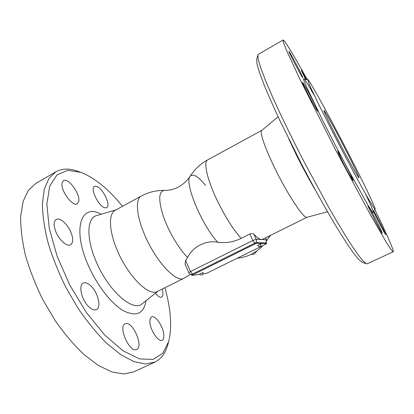 <?xml version="1.0" encoding="UTF-8"?>
<svg xmlns="http://www.w3.org/2000/svg" width="414" height="414" viewBox="0 0 414 414"><rect width="100%" height="100%" fill="white"/><g stroke="black" fill="none" stroke-linecap="round" stroke-linejoin="round"><path stroke-width="0.62" d="M240.048 256.84L250.967 251.458M237.279 258.201C247.241 257.265 255.785 253.052 262.926 245.564M266.735 240.772L269.633 235.804M251.153 254.356L253.911 254.212L257.166 250.708M268.665 237.646L270.59 235.333M251.241 254.32L253.911 254.212M192.489 274.063L190.518 271.512L188.81 272.624L185.011 264.091L185.632 260.556L187.558 257.467C193.183 246.48 205.81 239.991 217.764 242.226C225.837 243.339 233.636 242.05 241.171 238.366L249.787 234.045C251.608 233.377 252.98 233.455 253.906 234.293C257.156 237.667 259.681 239.401 261.477 239.504L262.595 239.297L307.022 217.267M327.521 211.756L306.95 217.288C304.047 219.291 287.513 194.461 274.622 167.794C264.722 147.586 259.485 131.776 261.767 130.426L278.11 116.758M266.3 243.002L266.621 243.608L265.648 244.224L207.119 273.069L203.072 274.001M192.639 274.813L192.339 274.135L191.48 274.689L191.78 275.362L254.905 243.97L256.602 243.318L266.58 243.598M192.339 274.135L254.579 243.282L254.905 243.97M256.602 243.318L256.276 242.63L254.579 243.282M256.276 242.63L266.28 242.951M199.833 274.399L191.78 275.362M199.646 274.073L203.041 272.536C202.896 275.227 201.768 275.745 199.646 274.073M257.43 245.543L260.903 243.929C260.794 246.697 259.64 247.236 257.43 245.543M217.764 242.226C201.887 225.444 184.111 182.496 190.036 176.447L190.036 176.447C192.852 173.197 198.047 176.193 205.623 185.441M257.875 55.036L256.649 59.409L256.965 63.901L259.433 72.434L264.142 84.973C268.37 95.23 273.628 107.102 279.905 120.588L301.863 164.751C313.812 187.578 325.792 209.096 336.173 226.463L345.519 241.44L353.085 252.499L358.653 259.418L362.152 262.259L366.437 263.759L362.98 260.887L357.375 253.803L349.69 242.428C343.599 232.792 336.737 221.324 329.099 208.014L304.808 163.219C292.574 139.565 281.448 116.686 272.888 97.683L265.726 80.994L260.83 68.175L258.243 59.518L257.875 55.036L258.32 54.369L283.041 40.023C284.247 39.423 294.25 56.118 307.147 79.395M374.784 209.437C386.438 233.356 394.366 251.132 393.176 251.774L367.239 263.785L366.437 263.759M393.176 251.774L391.261 249.896L386.919 243.328L371.016 215.885L334.502 147.777L299.705 78.774L286.364 49.996L283.481 42.673L283.041 40.023M373.635 210.804C375.689 214.178 381.636 225.599 384.311 231.302L385.744 234.759C385.698 235.54 377.361 219.818 374.106 212.796L373.464 211.399M382.225 233.305C381.615 233.672 366.825 204.852 367.891 205.401L367.963 205.432C369.034 206.006 383.147 233.522 382.251 233.305L382.225 233.305M349.633 175.153C344.603 166.159 337.084 150.913 337.84 151.281L341.55 157.294C346.497 166.18 353.815 180.975 353.163 180.83L349.633 175.153M307.545 93.15C304.171 86.495 302.51 82.909 302.567 82.386C302.8 81.972 308.244 91.685 312.684 100.411C316.063 107.055 317.745 110.688 317.724 111.299C317.564 111.816 312.12 102.139 307.545 93.15M289.407 52.697L288.931 51.331C289.117 50.57 299.783 70.463 302.282 76.207L302.857 77.801C302.836 78.867 291.725 58.151 289.407 52.697M305.729 79.607L301.247 70.189L306.619 79.555M348.857 154.21C330.382 118.176 308.684 78.52 307.493 79.229L309.786 85.553L318.242 103.448L339.418 145.226C350.021 165.574 360.273 184.597 367.047 196.526L373.956 207.988L375.12 209.251C376.114 208.806 363.642 182.941 348.857 154.21M345.524 149.635C353.354 164.86 359.543 177.761 358.99 177.87C358.633 178.413 350.12 163.204 340.479 144.662C330.833 126.12 323.272 110.424 323.924 110.45C324.385 109.834 335.625 130.317 345.524 149.635M187.558 257.467C178.553 248.41 168.053 230.443 163.023 215.321C158.2 199.336 158.728 191.03 164.612 190.409L164.612 190.409C156.347 190.264 148.564 192.153 141.257 196.081L115.252 210.25C108.411 213.489 108.804 230.769 117.291 250.408C128.024 276.345 149.087 296.848 157.47 291.409L183.997 278.26C176.581 283.238 156.218 261.974 145.076 235.814C136.315 215.994 135.124 198.927 141.257 196.081M164.855 287.751C170.941 309.004 172.229 326.889 168.726 341.41L162.862 353.214L153.04 359.445L139.518 358.902L122.999 350.782L104.726 335.019L86.402 312.549L69.945 285.375L57.142 256.302L49.271 228.393L46.854 204.381L49.69 186.196L57.008 174.811L67.751 170.351L80.782 172.327C94.682 177.792 108.587 189.12 122.492 206.307M105.311 207.849C99.339 207.683 89.574 188.334 94.485 186.403L96.053 186.217C102.196 186.937 111.464 205.623 106.662 207.637L105.311 207.849M78.763 201.194L77.283 203.745C72.735 207.207 60.149 190.109 62.09 182.916L63.502 180.628C68.207 177.327 80.357 193.861 78.763 201.194M70.975 232.373C73.371 238.65 73.247 242.77 70.613 244.731C67.099 247.008 59.114 240.11 55.818 231.7C53.478 225.423 53.603 221.345 56.185 219.467C59.849 217.164 67.725 224.176 70.975 232.373M91.085 286.126C98.077 292.729 101.58 307.462 96.472 309.589C94.392 310.516 91.861 309.584 88.865 306.8C81.651 300.222 78.158 285.096 83.219 283.135C85.413 282.177 88.032 283.171 91.085 286.126M125.628 323.655C132.78 321.145 143.824 346.668 136.708 349.442L136.475 349.54C129.51 352.894 117.871 326.413 125.121 323.841L125.628 323.655M149.873 321.192C149.899 318.93 150.468 317.512 151.571 316.943C155.421 314.578 163.96 327.634 163.877 335.656C163.913 338.078 163.344 339.594 162.169 340.21C158.371 342.673 149.557 329.114 149.873 321.192M162.159 289.086C163.339 293.381 163.147 296.041 161.589 297.076C159.995 297.687 157.936 296.403 155.41 293.231M80.782 172.327L77.806 171.261C69.433 168.219 62.131 168.4 55.895 171.794L48.945 178.424L44.293 189.136L42.394 203.771C42.58 215.332 44.453 228.274 48.003 242.604C52.526 257.425 58.498 272.381 65.919 287.466L78.448 308.896C87.628 322.211 97.083 333.725 106.812 343.429L120.94 354.788L134.012 361.634L145.449 363.978L154.867 362.095C161.232 358.938 165.569 353.059 167.887 344.458L168.726 341.41M35.904 183.392L28.385 190.321L23.158 201.287L20.7 216.092C20.529 227.726 22.082 240.694 25.357 254.993C29.632 269.757 35.428 284.599 42.735 299.529L55.207 320.664C64.424 333.756 73.987 345.033 83.902 354.487L98.392 365.474L111.93 371.963L123.905 373.977L133.898 371.798L154.862 362.095M241.171 238.366C232.73 228.906 224.424 215.596 216.243 198.446C206.757 178.175 203.414 161.688 207.647 159.897C200.366 163.918 194.492 169.435 190.036 176.447C183.449 185.71 174.972 190.362 164.612 190.409M265.493 237.859L266.393 239.768L265.938 242.94M265.54 237.838L266.471 239.799L256.23 239.225L252.83 240.518L254.682 243.23M255.469 242.883C256.53 241.843 256.783 240.622 256.23 239.225L253.906 234.293M191.848 274.353L191.848 274.353C190.461 274.435 189.446 273.856 188.81 272.624M249.787 234.045L252.83 240.518L190.518 271.512L185.632 260.556M288.786 138.959L296.471 155.131C302.857 167.939 309.191 179.65 315.473 190.269M314.536 95.8L307.928 84.466L304 78.577L303.441 79.297L306.691 87.297L323.996 123.061L336.204 146.892L348.707 170.568L368.051 205.272L372.735 212.522L373.651 212.48L371.079 205.882L365.598 193.964M158.086 291.104L142.307 303.653C133.313 312.715 107.93 290.742 95.763 260.629C85.983 237.631 87.1 217.805 96.529 215.637L115.863 209.919M101.083 214.292C81.951 203.026 72.052 227.141 87.411 263.33C96.017 284.123 110.983 303.534 123.346 310.681C136.268 317.108 143.829 313.781 146.023 300.693M261.829 130.374L207.647 159.897M265.99 242.94L266.471 239.799M266.316 242.966L266.621 243.608M373.444 212.009L373.444 212.009C373.107 211.399 373.666 210.478 375.12 209.251M307.493 79.229C305.641 79.711 304.569 79.638 304.269 79.012L304.274 79.017M183.997 278.26L190.642 274.244M35.899 183.397L55.89 171.8"/></g></svg>
